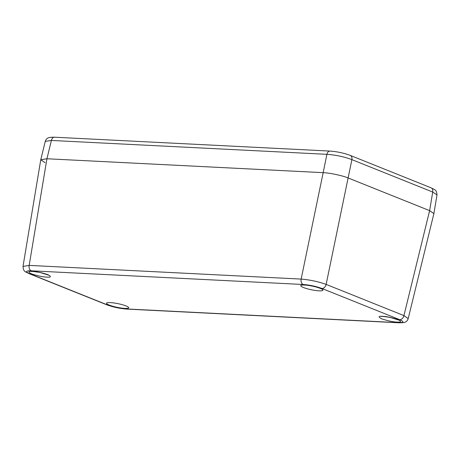 <?xml version="1.0" encoding="UTF-8"?>
<svg xmlns="http://www.w3.org/2000/svg" width="460" height="460" viewBox="0 0 460 460"><rect width="100%" height="100%" fill="white"/><g stroke="black" fill="none" stroke-linecap="round" stroke-linejoin="round"><path stroke-width="0.69" d="M304.623 285.045A11.304 1.88 -168.4 0 0 300.777 285.654A11.304 1.88 -168.4 0 0 311.466 289.783A11.304 1.88 -168.4 0 0 322.92 290.202A11.304 1.88 -168.4 0 0 316.606 287.155A11.304 1.88 -168.4 0 0 304.623 285.045M110.412 302.611A11.304 1.88 -168.4 0 0 106.565 303.226A11.304 1.88 -168.4 0 0 117.254 307.355A11.304 1.88 -168.4 0 0 128.708 307.769A11.304 1.88 -168.4 0 0 122.394 304.727A11.304 1.88 -168.4 0 0 110.412 302.611M126.31 308.947A4.519 3.019 92.9 0 0 126.977 309.097L398.958 322.793C404.133 322.765 406.824 322.667 408.198 318.619L403.937 315.594A4.519 3.277 111.9 0 1 399.705 319.677C404.369 321.759 403.897 322.747 398.291 322.644L126.31 308.947C119.675 308.436 113.43 307.108 107.571 304.968L29.768 273.769C25.104 271.693 25.576 270.704 31.188 270.802L303.169 284.498C309.804 285.01 316.049 286.339 321.908 288.477L399.705 319.677M408.198 318.619L433.889 213.618L429.617 210.645L403.937 315.594L326.14 284.395C318.314 281.606 309.988 279.835 301.15 279.088A4.519 3.019 92.9 0 0 303.169 284.498M54.493 137.207C49.323 137.235 46.632 137.333 45.258 141.381L51.405 140.449A4.519 3.019 92.9 0 1 54.493 137.207L329.998 151.081A4.519 3.019 92.9 0 0 326.905 154.324L323.167 172.667C329.303 172.793 343.039 175.714 348.157 177.974L429.617 210.645L348.157 177.974C343.039 175.714 329.303 172.793 323.167 172.667L301.15 279.088L29.17 265.391L23 266.455L40.762 159.775L46.926 158.757L323.167 172.667L46.926 158.757L29.17 265.391A4.519 3.019 92.9 0 0 31.188 270.802M45.034 162.714L40.767 159.735L46.926 158.757L51.405 140.449L326.905 154.324C335.766 154.945 344.091 156.716 351.894 159.631L432.716 192.044L437 194.936L433.895 213.584L429.617 210.645L432.716 192.044A4.519 3.277 111.9 0 0 431.014 187.789C434.941 190.003 436.459 189.278 437 194.936M396.968 322.075C401.292 322.437 401.683 321.62 398.13 319.631C391.362 317.48 386.222 316.388 382.703 316.353C378.373 315.997 377.988 316.808 381.535 318.797C388.309 320.948 393.449 322.04 396.968 322.075M46.776 277.092C51.1 277.455 51.491 276.638 47.938 274.654C41.17 272.504 36.029 271.411 32.511 271.377C28.181 271.015 27.796 271.825 31.343 273.815C38.111 275.965 43.257 277.058 46.776 277.092M398.958 322.793A4.519 3.019 -87.1 0 1 398.291 322.644M329.998 151.081C337.111 151.61 343.844 153.042 350.192 155.376A4.519 3.277 111.9 0 1 351.894 159.631L326.14 284.395A4.519 3.277 111.9 0 1 321.908 288.477M23 266.455C23.54 272.113 25.058 271.388 28.986 273.602A4.519 3.277 -68.1 0 0 29.768 273.769M28.986 273.602L106.783 304.796A4.519 3.277 -68.1 0 0 107.571 304.968M381.886 316.325L381.403 316.52C381.202 316.187 384.146 316.497 390.241 317.457L398.647 320.056M32.378 270.865L31.211 271.538C31.01 271.204 33.954 271.515 40.043 272.475L48.455 275.08M126.977 309.097C119.864 308.568 113.131 307.136 106.783 304.796M350.192 155.376L431.014 187.789M45.258 141.381L40.767 159.735"/></g></svg>
